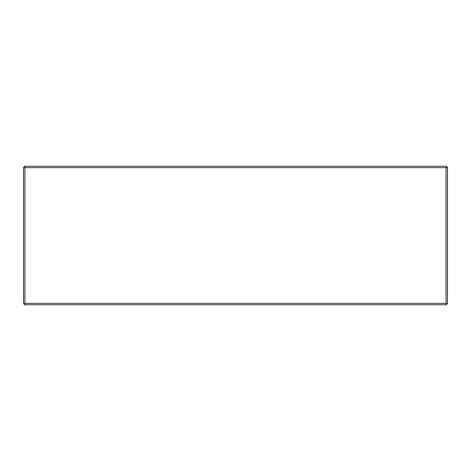 <?xml version="1.0" encoding="UTF-8"?>
<svg xmlns="http://www.w3.org/2000/svg" width="471" height="471" viewBox="0 0 471 471"><rect width="100%" height="100%" fill="white"/><g stroke="black" fill="none" stroke-linecap="round" stroke-linejoin="round"><path stroke-width="0.71" d="M446.579 166.239L446.061 167.629L447.45 167.117L447.45 303.883L446.061 303.371L446.579 304.761L24.421 304.761L24.939 303.371L23.55 303.883L23.55 167.117L24.939 167.629L24.421 166.239L446.579 166.239L446.061 167.629L447.45 167.117L447.45 169.896M24.421 166.239L24.939 167.629L24.939 303.371L23.55 303.883M23.55 196.837L23.55 190.72M23.55 167.117L24.939 167.629L446.061 167.629L446.061 303.371L446.579 304.761M24.421 304.761L24.939 303.371L446.061 303.371L447.45 303.883M447.45 199.339L447.45 188.217M447.45 271.661L447.45 282.783"/></g></svg>
